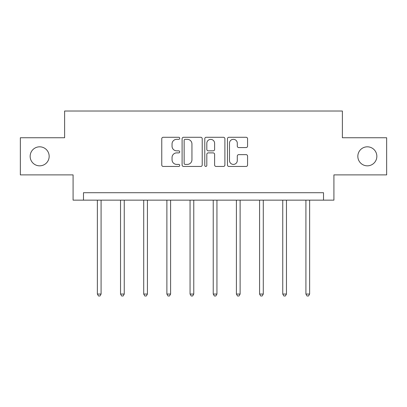 <?xml version="1.0" encoding="UTF-8"?>
<svg xmlns="http://www.w3.org/2000/svg" width="407" height="407" viewBox="0 0 407 407"><rect width="100%" height="100%" fill="white"/><g stroke="black" fill="none" stroke-linecap="round" stroke-linejoin="round"><path stroke-width="0.61" d="M179.736 138.309A1.023 1.023 0 0 0 178.714 137.286L163.222 137.286A1.46 1.46 0 0 0 161.762 138.746L161.762 164.988A1.46 1.46 0 0 0 163.222 166.448L178.714 166.448A1.023 1.023 0 0 0 179.736 165.425A1.023 1.023 0 0 0 178.714 164.408L176.709 164.408A4.665 4.665 0 0 1 172.044 159.742L172.044 157.555A4.665 4.665 0 0 1 176.709 152.89L178.714 152.89A1.023 1.023 0 0 0 179.736 151.867A1.023 1.023 0 0 0 178.714 150.844L176.709 150.844A4.665 4.665 0 0 1 172.044 146.179L172.044 143.997A4.665 4.665 0 0 1 176.709 139.326L178.714 139.326A1.023 1.023 0 0 0 179.736 138.309M357.834 156.324A9.509 9.509 0 0 0 367.338 165.832A9.509 9.509 0 0 0 376.846 156.324A9.509 9.509 0 0 0 367.338 146.815A9.509 9.509 0 0 0 357.834 156.324M30.154 156.324A9.509 9.509 0 0 0 39.662 165.832A9.509 9.509 0 0 0 49.166 156.324A9.509 9.509 0 0 0 39.662 146.815A9.509 9.509 0 0 0 30.154 156.324M246.113 147.568A1.46 1.46 0 0 0 247.568 146.108L247.568 138.746A1.46 1.46 0 0 0 246.113 137.286L228.907 137.286A1.46 1.46 0 0 0 227.447 138.746L227.447 164.988A1.46 1.46 0 0 0 228.907 166.448L246.113 166.448A1.46 1.46 0 0 0 247.568 164.988L247.568 156.095A1.46 1.46 0 0 0 246.113 154.64L238.746 154.64A1.46 1.46 0 0 0 237.291 156.095L237.291 160.506A3.902 3.902 0 0 1 233.389 164.408A3.902 3.902 0 0 1 229.487 160.506L229.487 143.228A3.902 3.902 0 0 1 233.389 139.326A3.902 3.902 0 0 1 237.291 143.228L237.291 146.108A1.46 1.46 0 0 0 238.746 147.568L246.113 147.568M323.519 200.142L333.918 200.142L333.918 174.893L386.65 174.893L386.65 137.754L342.384 137.754L342.384 111.019L64.616 111.019L64.616 137.754L20.35 137.754L20.35 174.893L73.082 174.893L73.082 200.142L323.519 200.142L323.519 192.715L83.481 192.715L83.481 200.142M202.223 138.746A1.46 1.46 0 0 0 200.768 137.286L183.562 137.286A1.46 1.46 0 0 0 182.102 138.746L182.102 164.988A1.46 1.46 0 0 0 183.562 166.448L200.768 166.448A1.46 1.46 0 0 0 202.223 164.988L202.223 138.746M206.232 137.286L223.438 137.286A1.46 1.46 0 0 1 224.898 138.746L224.898 164.988A1.46 1.46 0 0 1 223.438 166.448L216.076 166.448A1.46 1.46 0 0 1 214.616 164.988L214.616 154.345A1.46 1.46 0 0 0 213.161 152.89L208.277 152.89A1.46 1.46 0 0 0 206.817 154.345L206.817 165.425A1.023 1.023 0 0 1 205.794 166.448A1.023 1.023 0 0 1 204.777 165.425L204.777 138.746A1.46 1.46 0 0 1 206.232 137.286M185.165 139.326A1.023 1.023 0 0 0 184.147 140.349L184.147 163.385A1.023 1.023 0 0 0 185.165 164.408L187.281 164.408A4.665 4.665 0 0 0 191.946 159.742L191.946 143.997A4.665 4.665 0 0 0 187.281 139.326L185.165 139.326M214.616 143.3A3.902 3.902 0 0 0 210.719 139.403A3.902 3.902 0 0 0 206.817 143.3L206.817 149.389A1.46 1.46 0 0 0 208.277 150.844L213.161 150.844A1.46 1.46 0 0 0 214.616 149.389L214.616 143.3M97.37 200.142L97.37 294.052L101.084 294.052L101.084 200.142M101.084 294.052L99.969 295.981L98.484 295.981L97.37 294.052M120.538 200.142L120.538 294.052L124.252 294.052L124.252 200.142M124.252 294.052L123.138 295.981L121.652 295.981L120.538 294.052M143.712 200.142L143.712 294.052L147.426 294.052L147.426 200.142M147.426 294.052L146.311 295.981L144.826 295.981L143.712 294.052M166.885 200.142L166.885 294.052L170.599 294.052L170.599 200.142M170.599 294.052L169.485 295.981L167.999 295.981L166.885 294.052M190.059 200.142L190.059 294.052L193.773 294.052L193.773 200.142M193.773 294.052L192.659 295.981L191.173 295.981L190.059 294.052M213.227 200.142L213.227 294.052L216.941 294.052L216.941 200.142M216.941 294.052L215.827 295.981L214.341 295.981L213.227 294.052M236.401 200.142L236.401 294.052L240.115 294.052L240.115 200.142M240.115 294.052L239.001 295.981L237.515 295.981L236.401 294.052M259.574 200.142L259.574 294.052L263.288 294.052L263.288 200.142M263.288 294.052L262.174 295.981L260.689 295.981L259.574 294.052M282.748 200.142L282.748 294.052L286.462 294.052L286.462 200.142M286.462 294.052L285.348 295.981L283.862 295.981L282.748 294.052M305.916 200.142L305.916 294.052L309.63 294.052L309.63 200.142M309.63 294.052L308.516 295.981L307.031 295.981L305.916 294.052"/></g></svg>
